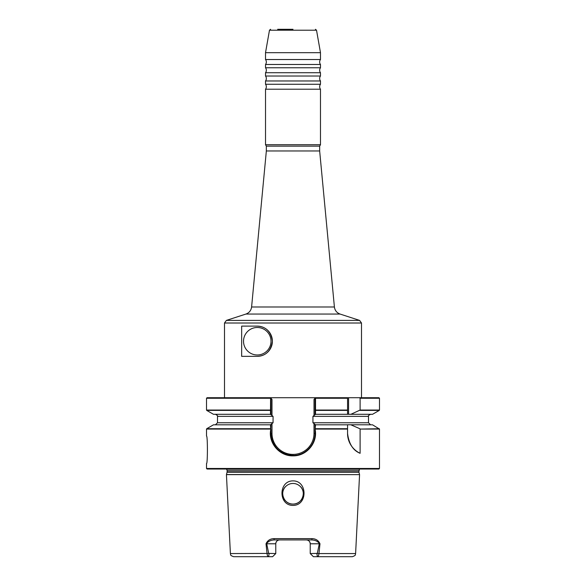 <?xml version="1.0" encoding="UTF-8"?>
<svg xmlns="http://www.w3.org/2000/svg" width="586" height="586" viewBox="0 0 586 586"><rect width="100%" height="100%" fill="white"/><g stroke="black" fill="none" stroke-linecap="round" stroke-linejoin="round"><path stroke-width="0.88" d="M245.937 314.052L226.401 320.396L359.599 320.396L340.063 314.052L245.937 314.052C249.226 312.821 251.116 310.463 251.599 306.983L334.401 306.983L319.656 150.968L266.344 150.968L266.344 146.156L265.517 144.727L320.483 144.727L320.483 89.211L265.517 89.211A4.124 4.124 0 0 0 265.517 84.267L320.483 84.267L320.483 80.971L265.517 80.971A4.124 4.124 0 0 0 265.517 76.019L320.483 76.019L320.483 72.723L265.517 72.723A4.124 4.124 0 0 0 265.517 67.778L320.483 67.778L320.483 64.482L265.517 64.482A4.124 4.124 0 0 0 265.517 59.53L320.483 59.53L320.483 52.681L265.517 52.681L265.517 59.53M320.483 89.211A4.124 4.124 0 0 1 320.483 84.267M320.483 80.971A4.124 4.124 0 0 1 320.483 76.019M320.483 72.723A4.124 4.124 0 0 1 320.483 67.778M320.483 64.482A4.124 4.124 0 0 1 320.483 59.53M257.269 327.493A13.742 13.742 0 0 0 243.527 341.235A13.742 13.742 0 0 0 257.269 354.977A13.742 13.742 0 0 0 271.01 341.235A13.742 13.742 0 0 0 257.269 327.493M293 29.3L277.669 29.3M206.514 436.05C207.7 435.2 207.7 464.383 206.514 463.533C207.7 464.39 207.708 435.215 206.514 436.05L206.514 429.069L270.666 429.069L270.476 424.813L273.061 422.755L273.061 416.368L270.476 414.302L270.586 397.711L361.503 397.711L361.503 323.011L224.497 323.011L224.497 397.711L207.063 397.711L270.586 397.711L270.966 398.18L270.966 414.302M293 480.886C278.313 480.762 278.299 505.579 293 505.41C307.767 505.535 307.621 480.703 293 480.886M293 483.457A10.306 10.306 0 0 0 282.694 493.764A10.306 10.306 0 0 0 293 504.07C284.012 504.561 279.061 492.013 285.975 486.226C279.068 491.991 283.99 504.568 293 504.07C301.988 504.561 306.939 492.013 300.025 486.226C306.932 491.991 302.01 504.568 293 504.07A10.306 10.306 0 0 0 303.306 493.764A10.306 10.306 0 0 0 293 483.457C295.681 483.487 298.025 484.41 300.025 486.226C298.04 484.417 295.696 483.494 293 483.457C290.319 483.487 287.975 484.41 285.975 486.226C287.96 484.417 290.304 483.494 293 483.457M378.937 469.027L207.063 469.027L206.514 468.478L379.486 468.478L378.937 469.027M266.344 146.156L319.656 146.156L320.483 144.727M310.228 543.786A3.846 3.846 0 0 0 306.383 539.933A3.846 3.846 0 0 1 310.228 543.786C309.965 541.405 308.683 540.124 306.383 539.933L311.576 539.933A1.377 0.41 -90 0 0 311.986 538.629C315.81 538.732 318.476 540.453 319.985 543.786L318.952 553.565L355.607 553.565C354.955 554.459 356.742 555.176 352.311 556.7L313.393 556.7L310.228 553.543L317.304 553.411L319.282 543.786L310.228 543.786L310.228 553.543M360.112 429.069L360.112 453.3C353.102 450.539 348.912 443.917 347.557 433.435L347.557 424.769L372.528 424.813L379.486 429.069L360.112 429.069L379.281 428.718M314.001 415.313L314.001 399.462L315.415 397.711L315.539 398.26L315.524 414.302L312.939 416.368L312.939 422.755L315.524 424.813L315.114 429.355C317.978 442.628 306.617 456.208 293 455.849C279.317 456.274 267.868 442.606 270.805 429.26L270.666 429.069M241.659 326.116L257.269 326.116C265.963 326.578 271.003 331.603 272.387 341.199C271.047 350.816 266.015 355.863 257.269 356.347L241.659 356.347L241.659 326.116M347.557 398.26L347.557 397.711L315.415 397.711L315.034 398.26L347.557 398.26L347.557 410.405L315.517 410.405M350.868 414.302L348.582 414.302L348.582 397.711L378.937 397.711L379.486 398.26L360.112 398.26L360.112 410.046L350.868 414.302L372.528 414.302L379.281 410.405L359.848 410.405M359.401 397.711L360.112 398.26M315.524 414.302L347.557 414.302L347.557 410.405L347.557 414.302L348.582 414.302M315.524 424.813L347.557 424.813L347.557 428.718L315.517 428.718M350.868 424.813L359.848 428.718M270.483 410.405L206.719 410.405L213.472 414.302L270.476 414.302M270.483 428.718L206.719 428.718L213.472 424.813L270.476 424.813M317.304 553.411L318.952 553.565C318.652 555.806 318.132 556.854 317.385 556.7L316.88 553.543M266.718 543.786L275.772 543.786A3.846 3.846 0 0 1 279.617 539.933C277.317 540.124 276.035 541.405 275.772 543.786L275.772 553.543L268.696 553.411L266.718 543.786L266.015 543.786C267.524 540.453 270.19 538.732 274.014 538.629L311.986 538.629M275.772 553.543L272.607 556.7L268.615 556.7C267.868 556.854 267.348 555.806 267.048 553.565L266.015 543.786M268.556 556.7L233.689 556.7C229.258 555.176 231.045 554.459 230.393 553.565L268.696 553.411M268.615 556.7L269.12 553.543M319.985 543.786L319.641 543.786C317.766 541.296 315.085 540.014 311.576 539.933L274.424 539.933C270.922 540.014 268.234 541.296 266.359 543.786M315.034 414.302L315.034 398.26M271.999 423.81L271.999 433.435L270.966 433.435A21.99 21.99 0 0 0 277.984 449.543A21.99 21.99 0 0 1 270.966 433.435L270.966 429.355L270.966 433.435C272.27 446.796 279.595 454.128 292.949 455.425L293.051 455.425C304.867 455.688 315.297 445.221 315.034 433.435L315.034 429.406L315.034 433.435A21.99 21.99 0 0 1 311.503 445.389A21.99 21.99 0 0 0 315.034 433.435L314.001 433.435L314.001 423.81M270.966 424.813L270.805 429.26M315.114 429.355L315.034 424.813M271.999 399.462L270.966 398.18L271.999 399.462L271.999 415.313M270.52 410.273L270.966 409.988M315.034 409.988L315.48 410.273M314.001 399.462L315.034 398.18M347.557 433.435A21.99 21.99 0 0 0 360.112 453.3M274.424 539.933A1.377 0.41 -90 0 1 274.014 538.629M309.906 447.55A21.99 21.99 0 0 1 309.247 448.305A21.99 21.99 0 0 0 309.906 447.55M299.944 454.318A21.99 21.99 0 0 1 298.853 454.648A21.99 21.99 0 0 0 299.944 454.318M296.655 455.124A21.99 21.99 0 0 1 293.952 455.41A21.99 21.99 0 0 0 296.655 455.124M292.949 455.425A21.99 21.99 0 0 1 285.961 454.282A21.99 21.99 0 0 0 292.949 455.425L293.051 454.392A20.957 20.957 0 0 0 314.001 433.435M285.111 453.982A21.99 21.99 0 0 1 278.672 450.158A21.99 21.99 0 0 0 285.111 453.982M257.269 356.347A15.119 15.119 0 0 0 272.387 341.235M272.387 341.162A15.119 15.119 0 0 0 257.269 326.116M315.436 29.3L316.521 30.208L269.479 30.208L265.517 52.681M230.393 553.565L226.438 474.631L359.562 474.631L226.452 474.528L227.068 472.213L358.932 472.213L359.548 474.528M227.068 472.213L227.126 471.789L358.874 471.789L359.511 469.027M227.126 471.789L227.126 470.331L358.874 470.331M347.557 429.069L315.334 429.069M315.539 410.046L347.557 410.046M360.112 410.046L379.486 410.046L379.486 398.26M312.939 416.368L368.506 416.368C367.942 415.965 368.631 415.276 370.572 414.302M312.939 422.755L368.506 422.755L370.572 424.813M273.061 422.755L217.494 422.755L217.494 416.368L273.061 416.368M270.966 398.26L206.514 398.26L207.063 397.711M206.514 398.26L206.514 410.046L270.461 410.046M271.999 433.435A20.957 20.957 0 0 0 292.949 454.392M293.051 455.425L293.051 454.392M359.599 320.396L361.503 323.011M227.126 470.331L226.489 469.027M319.656 150.968L319.656 146.156M316.521 30.208L320.483 52.681M355.607 553.565L359.562 474.631M379.486 468.478L379.486 429.069M265.517 144.727L265.517 89.211M265.517 84.267L265.517 80.971M265.517 76.019L265.517 72.723M265.517 67.778L265.517 64.482M206.514 468.478L206.514 463.533M217.494 416.368C218.087 416.067 217.399 415.379 215.428 414.302M368.506 422.755L368.506 416.368M217.494 422.755L215.428 424.813M266.344 150.968L251.599 306.983M358.932 472.213L358.874 471.789M226.401 320.396L224.497 323.011M340.063 314.052C336.774 312.821 334.884 310.463 334.401 306.983M269.479 30.208L270.564 29.3"/></g></svg>
